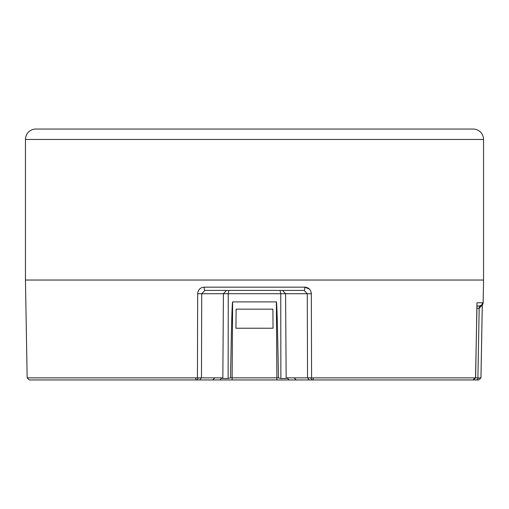 <?xml version="1.0" encoding="UTF-8"?>
<svg xmlns="http://www.w3.org/2000/svg" width="509" height="509" viewBox="0 0 509 509"><rect width="100%" height="100%" fill="white"/><g stroke="black" fill="none" stroke-linecap="round" stroke-linejoin="round"><path stroke-width="0.76" d="M25.45 139.453L25.45 280.039L483.55 280.039L483.55 139.453L25.45 139.453A10.409 10.409 0 0 1 35.859 129.044L223.088 129.044A3.308 3.308 0 0 1 223.101 129.044L285.848 129.044A3.308 3.308 0 0 1 285.848 129.044L223.088 129.044M285.848 129.044L473.141 129.044A10.409 10.409 0 0 1 483.55 139.453M473.141 129.044L35.859 129.044M218.972 129.044L162.753 129.044M27.162 377.875L29.274 379.956L196.06 379.956L195.507 377.875L27.162 377.875L25.45 280.039L483.55 280.039L483.156 302.785A3.308 3.308 0 0 1 479.847 306.036L476.984 306.036M195.507 377.875L201.469 377.875L201.71 293.699L204.892 290.416L304.108 290.416L307.29 293.699L307.531 377.875L287.012 377.856L286.16 378.48L285.594 293.699L282.533 290.416M197.422 377.875L197.67 293.731C198.077 289.723 200.241 287.54 204.166 287.171A3.308 0.725 90 0 0 204.892 290.416M225.869 290.416L225.353 290.416M309.402 289.067L304.834 287.171C308.753 287.528 310.916 289.716 311.33 293.731L280.758 293.699L280.058 290.416M311.33 293.731L311.578 377.875L475.521 377.875L477.009 304.815M482.29 304.961L480.96 377.875L478.753 377.99L476.583 379.956L478.765 379.956L480.96 377.875M199.585 289.08L198.567 290.416M482.087 305.165L479.23 308.327L479.325 306.036M476.939 308.327L479.166 308.327L477.9 377.875L478.753 377.99M311.247 379.956L472.995 379.956L475.05 377.875L473.007 379.956L475.61 377.996L473.287 379.956L476.583 379.956M475.616 377.964L476.958 302.785L483.156 302.785M196.06 379.956L196.862 379.956L198.319 377.996M195.596 377.875L196.099 379.956L197.746 379.956M197.67 293.731L223.406 293.699L222.84 378.48L221.988 377.856L201.469 377.875M204.166 287.171L304.834 287.171A3.308 0.725 90 0 1 304.108 290.416M311.578 377.875L307.531 377.875M310.681 377.996L312.138 379.956L312.901 379.956L313.404 377.875M313.493 377.875L312.901 379.956M482.335 303.186C482.647 304.236 481.679 305.184 479.44 306.036L479.23 308.327M477.9 377.875L475.616 377.875M376.036 379.956L378.855 379.956M382.354 379.956L381.126 379.956M297.797 379.956L291.95 379.956L297.797 379.956M283.927 379.956L280.306 379.956A2.081 2.081 0 0 1 280.287 379.956A2.081 2.081 78.8 0 1 280.287 379.956A2.081 2.081 0 0 1 280.287 379.956L280.325 379.956M227.561 379.956L224.933 379.956M217.05 379.956L212.749 379.956L217.05 379.956M186.326 379.956L193.617 379.956M198.784 379.956L199.522 379.956M200.056 379.956L208.276 379.956M218.189 379.956L228.706 379.956A2.081 2.081 5.4 0 0 228.713 379.956A2.081 2.081 0 0 0 228.713 379.956L228.713 379.956M281.267 379.956L281.655 379.956M284.315 379.956L291.95 379.956M303.396 379.956L309.822 379.956M318.978 379.956L322.642 379.956M196.862 379.956L312.138 379.956M199.719 379.956L201.15 377.99M226.467 290.416L223.406 293.699L228.248 293.699L228.796 290.48M307.85 377.99L309.281 379.956M278.455 377.856L230.545 377.856L228.127 378.48L228.248 293.699L280.758 293.699L280.873 378.486L278.455 377.856C277.583 327.204 276.89 301.882 276.368 301.882L276.89 379.956M280.873 378.486L286.16 378.48M222.84 378.48L228.127 378.48M232.11 379.956L232.632 301.888C232.11 301.888 231.417 327.211 230.545 377.856M272.881 309.16L236.119 309.16L235.953 328.229L273.047 328.229L272.881 309.16L273.047 328.229M235.953 328.229L236.119 309.16L235.953 328.229M214.792 377.863L212.749 379.956M294.208 377.863L296.251 379.956M287.012 377.856L289.074 379.956M219.926 379.956L221.988 377.856M232.632 301.888L276.368 301.882M480.973 377.888L482.303 304.948M225.328 379.956L226.779 379.956M227.765 379.956L228.465 379.956"/></g></svg>
